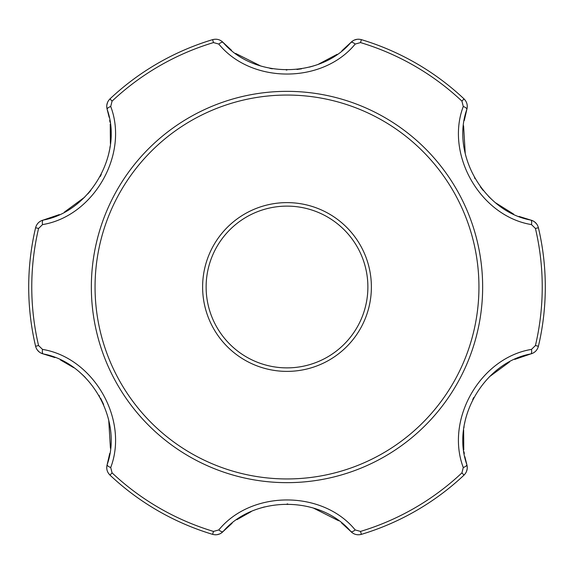 <?xml version="1.0" encoding="UTF-8"?>
<svg xmlns="http://www.w3.org/2000/svg" width="574" height="574" viewBox="0 0 574 574"><rect width="100%" height="100%" fill="white"/><g stroke="black" fill="none" stroke-linecap="round" stroke-linejoin="round"><path stroke-width="0.86" d="M531.481 224.599L535.427 228.452A255.236 255.236 0 0 1 535.427 345.548L531.481 349.401C480.56 357.724 444.986 419.228 463.283 467.53L461.919 472.868A255.236 255.236 0 0 1 360.508 531.416L355.198 529.931C322.574 489.981 251.505 489.945 218.802 529.931L213.492 531.416A255.236 255.236 0 0 1 112.081 472.868L110.717 467.53C128.999 419.3 93.497 357.731 42.519 349.401L38.573 345.548A255.236 255.236 0 0 1 38.573 228.452L42.519 224.599C93.44 216.276 129.014 154.772 110.717 106.47L112.081 101.132A255.236 255.236 0 0 1 213.492 42.584L218.802 44.069C251.426 84.019 322.495 84.055 355.198 44.069L360.508 42.584A255.236 255.236 0 0 1 461.919 101.132L463.283 106.47C445.001 154.7 480.503 216.269 531.481 224.599A5.166 1.801 -76.7 0 0 530.735 220.064L533.368 221.083M463.283 467.53A5.166 1.801 -16.7 0 0 466.834 464.61L464.861 456.71M514.727 359.396L530.735 353.936C484.004 362.481 450.805 419.759 466.834 464.61L467.272 467.401M532.091 353.512L530.735 353.936A5.166 1.801 -103.3 0 0 531.481 349.401M218.802 529.931A5.166 1.801 43.3 0 0 223.099 531.546L232.083 523.258M341.616 523.022L350.901 531.546C320.141 495.312 253.923 495.283 223.099 531.546L220.897 533.318M351.948 532.514L350.901 531.546A5.166 1.801 -43.3 0 0 355.198 529.931M467.15 107.998L466.834 109.39C450.834 154.141 483.918 211.505 530.735 220.064L519.061 216.427M464.266 120.562L466.834 109.39A5.166 1.801 -163.3 0 0 463.283 106.47M42.519 349.401A5.166 1.801 103.3 0 0 43.265 353.936L54.939 357.573M109.734 453.438L107.166 464.61C123.166 419.859 90.082 362.495 43.265 353.936L40.632 352.917M106.85 466.002L107.166 464.61A5.166 1.801 16.7 0 0 110.717 467.53M355.198 44.069A5.166 1.801 -136.7 0 0 350.901 42.454L341.917 50.742M231.494 50.261L223.099 42.454C253.859 78.688 320.077 78.717 350.901 42.454L353.103 40.682M222.052 41.486L223.099 42.454A5.166 1.801 136.7 0 0 218.802 44.069M110.717 106.47A5.166 1.801 163.3 0 0 107.166 109.39L109.139 117.29M59.273 214.604L43.265 220.064C89.996 211.519 123.195 154.241 107.166 109.39L106.728 106.599M41.909 220.488L43.265 220.064A5.166 1.801 76.7 0 0 42.519 224.599M530.735 353.936C534.717 352.852 537.271 350.291 538.412 346.251L537.687 348.318M350.901 531.546C353.828 534.451 357.322 535.391 361.39 534.358A258.3 258.3 0 0 0 464.022 475.107C466.942 472.115 467.882 468.614 466.834 464.61M107.166 464.61C106.111 468.599 107.051 472.101 109.978 475.107A258.3 258.3 0 0 0 212.61 534.358C216.663 535.391 220.158 534.459 223.099 531.546M43.265 220.064C39.283 221.148 36.729 223.709 35.588 227.749A258.3 258.3 0 0 0 35.588 346.251C36.714 350.284 39.276 352.845 43.265 353.936M223.099 42.454C220.172 39.549 216.678 38.609 212.61 39.642A258.3 258.3 0 0 0 109.978 98.893C107.058 101.885 106.118 105.386 107.166 109.39M466.834 109.39C467.889 105.401 466.949 101.899 464.022 98.893A258.3 258.3 0 0 0 361.39 39.642C357.337 38.609 353.842 39.541 350.901 42.454M535.427 345.548L538.412 346.251A258.3 258.3 0 0 0 538.412 227.749C537.286 223.717 534.724 221.155 530.735 220.064M534.602 221.887L536.582 223.874M537.063 224.556L537.558 225.417M461.919 101.132L464.022 98.893L465.442 100.558M466.196 101.828L466.397 102.258M467.207 105.293L467.272 106.599M337.11 54.329L318.527 64.173M313.583 65.91L309.314 67.144M301.515 68.823L296.937 69.461M286.943 70.028L286.211 70.028M272.32 68.794L269.859 68.342M260.761 66.017L235.627 53.432M109.691 120.31L109.986 122.197M110.237 124.135L110.395 143.622M110.007 146.829L109.928 147.389M109.383 150.661L108.881 153.15M101.304 174.446L100.185 176.57M90.807 190.468L87.743 193.983M84.651 197.191L64.51 212.014M513.558 214.066L495.742 202.895M491.767 199.479L488.56 196.401M483.208 190.482L480.359 186.837M474.877 178.464L474.511 177.832M465.256 153.789L463.584 125.728M60.442 359.941L73.781 367.712M82.233 374.521L85.339 377.498M99.123 395.536L99.51 396.211M100.593 398.191L103.629 404.491M108.737 420.19L110.416 448.272M464.309 453.69L464.014 451.803M463.763 449.865L463.641 430.034M463.892 427.917L464.072 426.611M464.617 423.339L465.119 420.85M472.696 399.554L473.815 397.43M489.349 376.809L509.49 361.986M236.883 519.678L251.175 511.613M260.417 508.09L264.478 506.907M287.057 503.972L287.789 503.972M313.21 507.976L338.653 520.769M536.955 349.602L536.69 349.989M534.466 352.214L533.368 352.917M467.186 468.879L466.461 471.584M466.11 472.337L465.614 473.191M461.919 472.868L464.022 475.107A258.3 258.3 0 0 1 361.39 534.358L359.245 534.76M357.76 534.774L357.301 534.731M354.258 533.92L353.096 533.318M219.749 533.913L216.879 534.71M216.046 534.781L215.056 534.781M112.081 472.868L109.978 475.107L108.558 473.442M107.804 472.172L107.603 471.742M106.793 468.707L106.728 467.401M39.398 352.113L37.418 350.126M36.937 349.444L36.442 348.583M38.573 228.452L35.588 227.749L36.313 225.682M37.045 224.398L37.31 224.011M39.534 221.786L40.632 221.083M106.814 105.121L107.539 102.416M107.89 101.663L108.386 100.809M213.492 42.584L212.61 39.642L214.755 39.24M216.24 39.226L216.699 39.269M219.742 40.08L220.904 40.682M354.251 40.087L357.121 39.29M357.954 39.219L358.944 39.219M91.345 287A195.655 195.655 0 0 1 309.594 92.658A195.655 195.655 0 0 1 477.439 331.88A195.655 195.655 0 0 1 91.345 287M371.385 287A84.385 84.385 0 0 0 287 202.615A84.385 84.385 0 0 0 202.615 287A84.385 84.385 0 0 0 287 371.385A84.385 84.385 0 0 0 371.385 287M478.946 287A191.946 191.946 0 0 1 287 478.946A191.946 191.946 0 0 1 95.054 287A191.946 191.946 0 0 1 287 95.054A191.946 191.946 0 0 1 478.946 287M360.508 531.416L361.39 534.358M109.978 475.107A258.3 258.3 0 0 0 212.61 534.358L213.492 531.416M35.588 346.251L38.573 345.548M109.978 98.893L112.081 101.132M361.39 39.642L360.508 42.584M538.412 227.749L535.427 228.452M206.123 287A80.877 80.877 0 0 1 327.438 216.958A80.877 80.877 0 0 1 327.438 357.042A80.877 80.877 0 0 1 206.123 287"/></g></svg>
